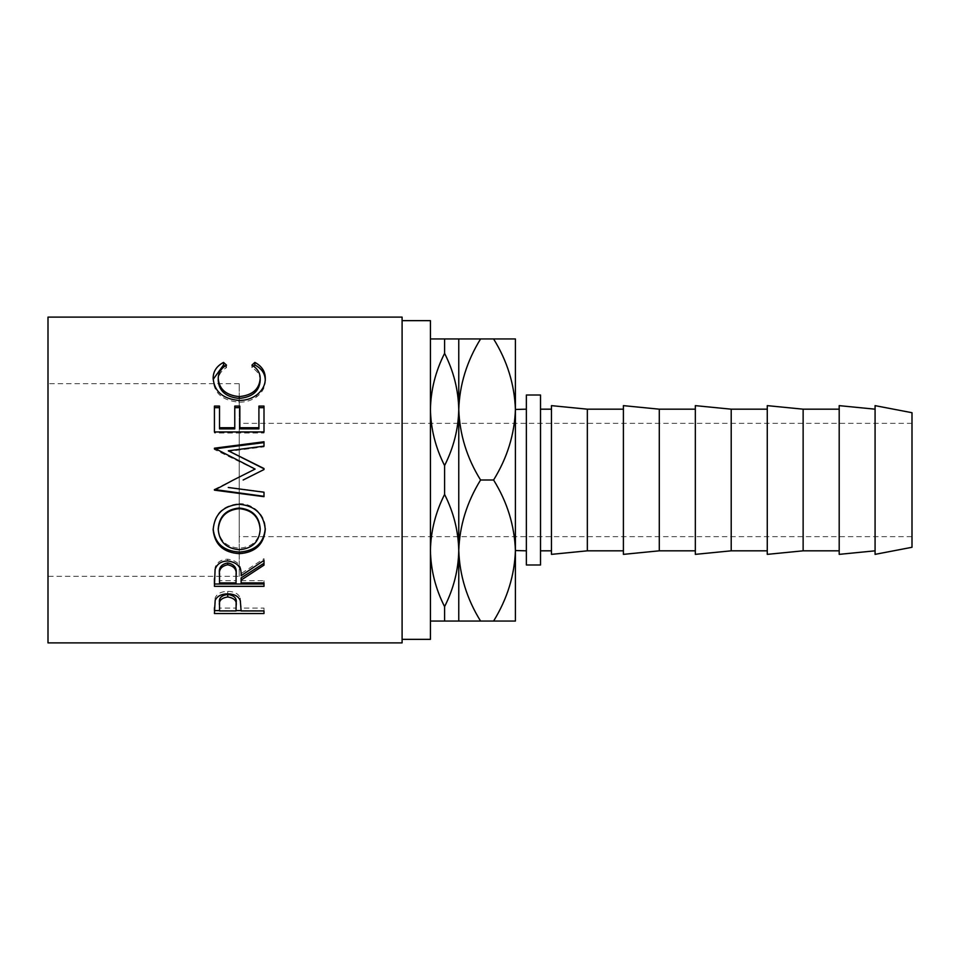<?xml version="1.0" encoding="UTF-8"?>
<svg xmlns="http://www.w3.org/2000/svg" width="960" height="960" viewBox="0 0 960 960"><rect width="100%" height="100%" fill="white"/><g stroke="black" fill="none" stroke-linecap="round" stroke-linejoin="round"><path stroke-width="0.72" stroke-dasharray="4.8 3.6" d="M912 536.652L912 423.348L912 536.652L239.208 536.652L239.208 423.348L239.208 536.652M912 423.348L239.208 423.348M239.208 576.312L239.208 383.688L239.208 576.312L48 576.312L48 383.688L48 576.312M239.208 383.688L48 383.688M526.356 409.176L526.356 550.824L526.356 409.176M493.584 480C507.3 502.248 514.572 525.756 515.412 550.536L515.412 621.06L493.584 621.06C507.228 599.1 514.5 575.592 515.412 550.536L515.412 409.464C514.572 384.696 507.3 361.188 493.584 338.94L515.412 338.94L515.412 409.464C514.5 434.532 507.228 458.04 493.584 480L480.576 480C466.932 501.96 459.66 525.468 458.76 550.536C458.4 531.156 453.672 512.448 444.588 494.424C435.54 512.28 430.824 530.976 430.428 550.536L430.428 338.94L430.428 550.536C430.788 569.916 435.504 588.612 444.588 606.636C453.636 588.792 458.352 570.084 458.76 550.536L458.76 409.464C458.4 390.084 453.672 371.388 444.588 353.364C435.54 371.208 430.824 389.916 430.428 409.464C430.788 428.844 435.504 447.552 444.588 465.576C453.636 447.72 458.352 429.024 458.76 409.464L458.76 338.94L480.576 338.94C466.932 360.9 459.66 384.408 458.76 409.464C459.588 434.244 466.86 457.752 480.576 480M402.096 639.348L402.096 320.652L402.096 639.348M875.076 550.824L875.076 409.176L875.076 550.824M839.196 550.824L839.196 409.176L839.196 550.824M767.268 550.824L767.268 409.176L767.268 550.824M695.328 550.824L695.328 409.176L695.328 550.824M623.4 550.824L623.4 409.176L623.4 550.824M551.46 550.824L551.46 409.176L551.46 550.824M540.516 409.176L540.516 550.824L540.516 409.176M551.46 405.636L551.46 554.364M587.34 409.176L587.34 550.824M623.4 405.636L623.4 554.364M659.28 409.176L659.28 550.824M695.328 405.636L695.328 554.364M731.208 409.176L731.208 550.824M767.268 405.636L767.268 554.364M803.136 409.176L803.136 550.824M839.196 405.636L839.196 554.364M875.076 405.636L875.076 554.364M912 412.716L912 547.284M540.516 564.984L540.516 395.016M526.356 564.984L526.356 395.016M48 317.112L48 642.888M402.096 317.112L402.096 642.888M430.428 320.652L430.428 639.348M458.76 621.06L458.76 550.536C459.588 575.304 466.86 598.812 480.576 621.06L430.428 621.06M444.588 621.06L444.588 606.636M444.588 494.424L444.588 465.576M430.428 338.94L458.76 338.94M444.588 353.364L444.588 338.94M493.584 621.06L480.576 621.06M493.584 338.94L480.576 338.94M515.412 550.536L515.412 409.464M515.412 409.176L515.412 550.824M226.5 365.136L226.5 367.632C220.968 370.848 218.208 375.24 218.244 380.784M260.184 380.556C260.124 375.132 257.364 370.824 251.928 367.632L253.512 366.192M251.928 365.136L251.928 367.632M265.248 379.5L265.272 380.532C265.44 386.832 262.548 392.292 256.596 396.9C251.508 400.476 245.616 402.252 238.92 402.204C222.876 400.644 214.284 393.432 213.156 380.58L213.192 379.332M265.272 378.324L265.272 380.532M256.596 395.052L256.596 396.9M238.92 400.476L238.92 402.204M213.156 378.372L213.156 380.58M224.88 366.168L226.5 367.632M214.428 406.08L214.428 407.688M219.516 406.08L219.516 428.868M234.768 428.868L234.768 406.08M239.844 406.08L239.844 428.868M258.912 428.868L258.912 406.08M264 406.08L264 407.688M264 433.008L264 431.964L264 433.008L214.428 433.008L214.428 431.964L214.428 433.008M264 469.764L243.156 480M264 446.868L264 446.136L264 446.868L228.324 451.416M264 442.608L264 441.768M255.108 469.308L214.428 449.508L214.428 448.2M214.428 449.508L214.428 448.836M214.428 489.312L233.364 480M264 491.952L228.252 487.32M239.196 504.24L239.196 503.712C253.068 503.136 265.848 515.484 265.272 528.444L265.26 528.972M265.272 529.512L265.272 528.444M213.168 529.428L213.156 528.804C214.428 513.588 223.116 505.224 239.196 503.712M213.156 529.896L213.156 528.804M218.244 528.6C219.396 540.624 226.452 547.152 239.412 548.16C252.24 547.092 259.164 540.564 260.184 528.6M239.412 548.16L239.412 549.684M214.428 578.616L215.1 567.516C216.876 562.236 221.076 559.464 227.688 559.188C237.288 560.52 241.764 565.332 241.116 573.612L264 558.648L264 560.388L264 558.648M215.1 569.46L215.1 567.516M227.688 560.94L227.688 559.188M241.116 575.7L241.116 573.612M264 565.128L264 563.28M241.116 582.924L241.116 577.92M241.116 580.68L264 580.68L264 582.924L264 580.68M264 586.332L264 584.016M214.428 586.332L214.428 584.016M219.516 582.924L219.516 580.68L236.04 580.68L236.1 573.648M219.516 580.68L219.516 573.48M236.04 582.924L236.04 580.68M214.428 607.728L215.172 597.792C217.08 593.664 221.256 591.516 227.724 591.348C234.372 591.528 238.56 593.76 240.3 598.056L241.116 608.784L241.116 605.988L241.116 608.088L264 608.088L264 610.932L264 608.088M215.172 600.42L215.172 597.792M227.724 593.82L227.724 591.348M240.3 600.684L240.3 598.056M241.116 610.932L241.116 608.088M264 610.62L241.116 610.62M236.04 610.62L219.516 610.62M214.428 613.524L214.428 610.62M219.516 610.932L219.516 608.088L236.04 608.088L236.148 602.856M219.516 608.088L219.516 602.616M236.04 610.932L236.04 608.088"/><path stroke-width="1.44" d="M526.356 409.176L515.412 409.464C514.572 434.244 507.3 457.752 493.584 480C507.228 501.96 514.5 525.468 515.412 550.536C514.572 575.304 507.3 598.812 493.584 621.06L515.412 621.06L515.412 550.536L526.356 550.824M402.096 639.348L430.428 639.348L430.428 320.652L402.096 320.652M214.428 613.524L215.172 600.42C217.08 596.196 221.256 593.988 227.724 593.82C234.372 594 238.56 596.292 240.3 600.684L241.116 610.932L264 610.932L264 613.524L214.428 613.524M241.116 580.092L241.116 582.924L264 582.924L264 586.332L214.428 586.332L215.1 569.46C216.876 564.06 221.076 561.228 227.688 560.94C237.288 562.308 241.764 567.228 241.116 575.7L264 560.388L264 565.128L241.116 580.092L241.116 577.92L264 563.28L264 560.388M213.156 529.896C214.44 514.32 223.116 505.764 239.196 504.24C255.132 505.764 263.82 514.188 265.272 529.512C263.916 544.428 255.3 552.48 239.436 553.668C223.512 552.648 214.752 544.716 213.156 529.896M243.156 480L264 469.536L264 468.528L228.324 450.792L264 446.136L264 441.768L214.428 448.2L255.108 469.068L233.364 480L255.108 469.068M228.252 487.488L264 492.216L264 496.68L214.428 490.152L233.364 480M214.428 431.964L214.428 406.08L219.516 406.08L219.516 427.74L234.768 427.74L234.768 406.08L239.844 406.08L239.844 427.74L258.912 427.74L258.912 406.08L264 406.08L264 431.964L214.428 431.964L214.428 407.688L219.516 407.688M223.524 362.412L226.5 365.136C220.968 368.424 218.208 372.912 218.244 378.588C219.168 389.28 226.176 395.292 239.268 396.624C252.468 395.256 259.44 389.172 260.184 378.348C260.124 372.804 257.364 368.4 251.928 365.136L254.868 362.412C261.816 366.144 265.272 371.448 265.272 378.324C265.44 384.768 262.548 390.348 256.596 395.052C251.508 398.712 245.616 400.524 238.92 400.476C222.876 398.868 214.284 391.5 213.156 378.372C213.12 371.448 216.576 366.132 223.524 362.412L223.524 364.968L224.88 366.168M402.096 642.888L402.096 317.112L48 317.112L48 642.888L402.096 642.888M540.516 395.016L540.516 564.984L526.356 564.984L526.356 395.016L540.516 395.016M912 547.284L912 412.716L875.076 405.636L875.076 554.364L912 547.284M875.076 409.176L839.196 405.636L839.196 554.364L875.076 550.824M839.196 409.176L803.136 409.176L767.268 405.636L767.268 554.364L803.136 550.824L803.136 409.176M839.196 550.824L803.136 550.824M767.268 409.176L731.208 409.176L695.328 405.636L695.328 554.364L731.208 550.824L731.208 409.176M767.268 550.824L731.208 550.824M695.328 409.176L659.28 409.176L623.4 405.636L623.4 554.364L659.28 550.824L659.28 409.176M695.328 550.824L659.28 550.824M623.4 409.176L587.34 409.176L551.46 405.636L551.46 554.364L587.34 550.824L587.34 409.176M623.4 550.824L587.34 550.824M551.46 409.176L540.516 409.176M551.46 550.824L540.516 550.824M430.428 621.06L480.576 621.06C466.932 599.1 459.66 575.592 458.76 550.536C458.4 569.916 453.672 588.612 444.588 606.636C435.54 588.792 430.824 570.084 430.428 550.536C430.788 531.156 435.504 512.448 444.588 494.424C453.636 512.28 458.352 530.976 458.76 550.536L458.76 621.06M444.588 606.636L444.588 621.06M444.588 465.576C435.54 447.72 430.824 429.024 430.428 409.464C430.788 390.084 435.504 371.388 444.588 353.364C453.636 371.208 458.352 389.916 458.76 409.464C458.4 428.844 453.672 447.552 444.588 465.576L444.588 494.424M458.76 338.94L458.76 409.464C459.588 384.696 466.86 361.188 480.576 338.94L444.588 338.94L444.588 353.364M444.588 338.94L430.428 338.94M458.76 409.464L458.76 550.536C459.588 525.756 466.86 502.248 480.576 480C466.932 458.04 459.66 434.532 458.76 409.464M493.584 621.06L480.576 621.06M493.584 480L480.576 480M515.412 409.464L515.412 338.94L493.584 338.94C507.228 360.9 514.5 384.408 515.412 409.464L515.412 550.536M493.584 338.94L480.576 338.94M218.244 378.588L218.244 380.784C219.168 391.248 226.176 397.14 239.268 398.436C252.468 397.104 259.44 391.14 260.184 380.556L260.184 378.348M239.268 396.624L239.268 398.436M253.512 366.192L254.868 364.968C261.816 368.628 265.272 373.812 265.272 380.532M254.868 362.412L254.868 364.968M213.192 379.332L223.524 364.968M219.516 427.74L219.516 428.868L234.768 428.868L234.768 427.74M234.768 407.688L239.844 407.688M239.844 427.74L239.844 428.868L258.912 428.868L258.912 427.74M258.912 407.688L264 407.688L264 431.964M264 469.536L264 468.78L228.324 450.792M264 446.136L264 442.608L214.428 448.896L214.428 448.2M264 492.216L264 496.32L214.428 489.516M265.272 528.444C263.916 543.024 255.3 550.908 239.436 552.072C223.512 551.064 214.752 543.312 213.156 528.804M239.436 553.668L239.436 552.072M260.184 529.68L260.184 528.6C259.212 516.18 252.216 509.316 239.184 508.008C226.26 509.4 219.276 516.264 218.244 528.6L218.244 529.68C219.396 541.98 226.452 548.64 239.412 549.684C252.24 548.58 259.164 541.908 260.184 529.68C259.212 516.984 252.216 509.964 239.184 508.632C226.26 510.048 219.276 517.068 218.244 529.68M239.184 508.008L239.184 508.632M214.428 578.616L214.428 584.016L264 584.016L264 582.924M236.1 573.648L236.1 575.712C237 569.76 234.192 566.1 227.676 564.768L227.676 562.932C221.316 564.204 218.592 567.72 219.516 573.48L219.516 582.924L236.04 582.924L236.1 573.648C237 567.804 234.192 564.228 227.676 562.932M227.676 564.768C221.316 566.076 218.592 569.676 219.516 575.556M264 613.524L264 610.932M241.116 610.62L236.04 610.62M219.516 610.62L214.428 610.62L214.428 607.728M236.148 602.856L236.148 605.556C237.012 600.888 234.216 598.02 227.748 596.964L227.748 594.42C221.4 595.404 218.652 598.128 219.516 602.616L219.516 610.932L236.04 610.932L236.148 602.856C237.012 598.26 234.216 595.452 227.748 594.42M227.748 596.964C221.4 597.96 218.652 600.756 219.516 605.34"/></g></svg>
